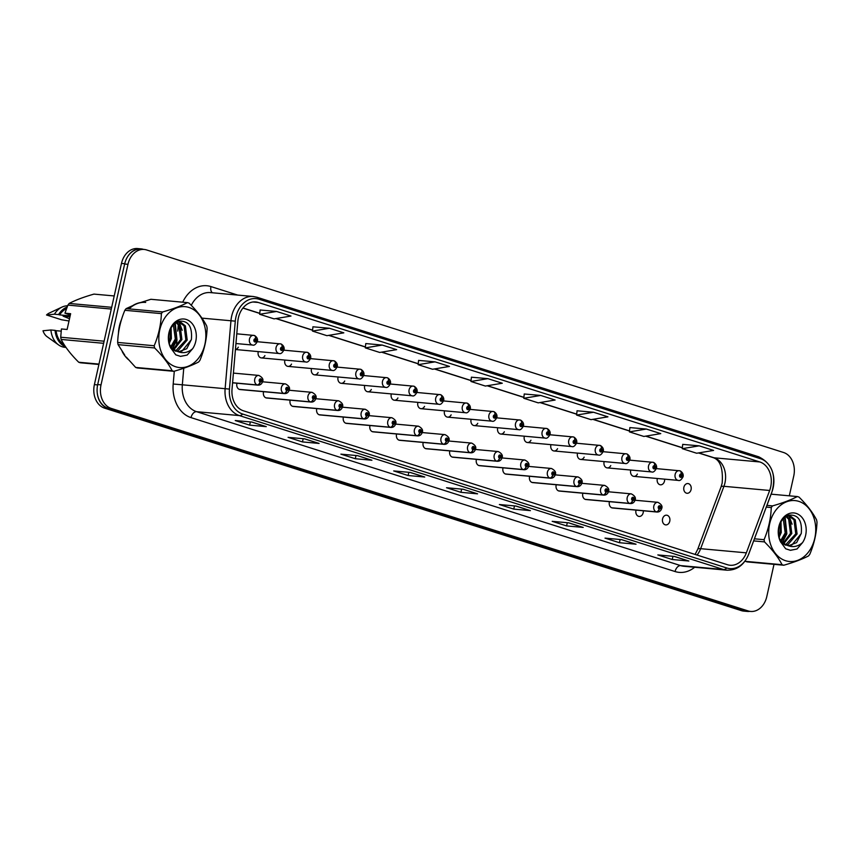 <?xml version="1.0" encoding="UTF-8"?>
<svg xmlns="http://www.w3.org/2000/svg" width="860" height="860" viewBox="0 0 860 860"><rect width="100%" height="100%" fill="white"/><g stroke="black" fill="none" stroke-linecap="round" stroke-linejoin="round"><path stroke-width="1.29" d="M236.984 383.227A4.88 3.741 95.2 0 0 236.898 383.538A4.88 3.741 95.2 0 0 240.058 389.548L284.531 393.6A4.88 3.741 -84.8 0 1 284.069 393.514A3.257 2.075 -75.6 0 0 286.745 390.515A1.623 1.247 95.2 0 0 287.401 387.344A1.623 1.247 95.2 0 0 286.649 390.483L287.111 388.279L287.53 389.075L286.745 390.515M263.59 391.687A4.88 3.741 95.2 0 0 263.504 391.999A4.88 3.741 95.2 0 0 266.664 398.008L311.137 402.061A4.88 3.741 -84.8 0 1 310.675 401.975A3.257 2.075 -75.6 0 0 313.352 398.975A1.623 1.247 95.2 0 0 314.007 395.804A1.623 1.247 95.2 0 0 313.244 398.943L313.717 396.739L314.137 397.535L313.352 398.975M290.185 400.147A4.88 3.741 95.2 0 0 290.11 400.459A4.88 3.741 95.2 0 0 293.271 406.468L337.733 410.51A4.88 3.741 -84.8 0 1 337.281 410.435A3.257 2.075 -75.6 0 0 339.958 407.436A1.623 1.247 95.2 0 0 340.614 404.264A1.623 1.247 95.2 0 0 339.85 407.404L340.313 405.2L340.743 405.995L339.958 407.436M316.792 408.608A4.88 3.741 95.2 0 0 316.716 408.919A4.88 3.741 95.2 0 0 319.877 414.928L364.339 418.971A4.88 3.741 -84.8 0 1 363.887 418.895A3.257 2.075 -75.6 0 0 366.564 415.896A1.623 1.247 95.2 0 0 367.209 412.725A1.623 1.247 95.2 0 0 366.457 415.864L366.919 413.66L367.338 414.456L366.564 415.896M343.398 417.068A4.88 3.741 95.2 0 0 343.323 417.379A4.88 3.741 95.2 0 0 346.483 423.378L390.945 427.431A4.88 3.741 -84.8 0 1 390.483 427.356A3.257 2.075 -75.6 0 0 393.171 424.356A1.623 1.247 95.2 0 0 393.815 421.185A1.623 1.247 95.2 0 0 393.063 424.324L393.525 422.12L393.944 422.916L393.171 424.356M370.004 425.528A4.88 3.741 95.2 0 0 369.929 425.84A4.88 3.741 95.2 0 0 373.079 431.838L417.551 435.891A4.88 3.741 -84.8 0 1 417.089 435.816A3.257 2.075 -75.6 0 0 419.766 432.816A1.623 1.247 95.2 0 0 420.422 429.645A1.623 1.247 95.2 0 0 419.669 432.784L420.131 430.581L420.551 431.376L419.766 432.816M396.611 433.988A4.88 3.741 95.2 0 0 396.524 434.3A4.88 3.741 95.2 0 0 399.685 440.298L444.158 444.351A4.88 3.741 -84.8 0 1 443.695 444.276A3.257 2.075 -75.6 0 0 446.372 441.277A1.623 1.247 95.2 0 0 447.028 438.106A1.623 1.247 95.2 0 0 446.265 441.244L446.738 439.041L447.157 439.836L446.372 441.277M423.206 442.448A4.88 3.741 95.2 0 0 423.131 442.76A4.88 3.741 95.2 0 0 426.291 448.759L470.753 452.812A4.88 3.741 -84.8 0 1 470.302 452.736A3.257 2.075 -75.6 0 0 472.978 449.737A1.623 1.247 95.2 0 0 473.634 446.566A1.623 1.247 95.2 0 0 472.871 449.705L473.333 447.501L473.763 448.296L472.978 449.737M449.812 450.909A4.88 3.741 95.2 0 0 449.737 451.221A4.88 3.741 95.2 0 0 452.897 457.219L497.36 461.272A4.88 3.741 -84.8 0 1 496.908 461.196A3.257 2.075 -75.6 0 0 499.585 458.197A1.623 1.247 95.2 0 0 500.24 455.026A1.623 1.247 95.2 0 0 499.477 458.165L499.94 455.961L500.359 456.757L499.585 458.197M476.418 459.369A4.88 3.741 95.2 0 0 476.343 459.681A4.88 3.741 95.2 0 0 479.504 465.679L523.966 469.732A4.88 3.741 -84.8 0 1 523.514 469.657A3.257 2.075 -75.6 0 0 526.191 466.658A1.623 1.247 95.2 0 0 526.836 463.486A1.623 1.247 95.2 0 0 526.083 466.625L526.546 464.421L526.965 465.217L526.191 466.658M503.025 467.829A4.88 3.741 95.2 0 0 502.95 468.141A4.88 3.741 95.2 0 0 506.099 474.139L550.572 478.192A4.88 3.741 -84.8 0 1 550.11 478.117A3.257 2.075 -75.6 0 0 552.787 475.118A1.623 1.247 95.2 0 0 553.442 471.946A1.623 1.247 95.2 0 0 552.69 475.085L553.152 472.871L553.571 473.677L552.787 475.118M529.631 476.289A4.88 3.741 95.2 0 0 529.545 476.601A4.88 3.741 95.2 0 0 532.706 482.6L577.178 486.652A4.88 3.741 -84.8 0 1 576.716 486.577A3.257 2.075 -75.6 0 0 579.393 483.578A1.623 1.247 95.2 0 0 580.048 480.407A1.623 1.247 95.2 0 0 579.296 483.546L579.758 481.331L580.178 482.137L579.393 483.578M556.226 484.75A4.88 3.741 95.2 0 0 556.151 485.062A4.88 3.741 95.2 0 0 559.312 491.06L603.774 495.113A4.88 3.741 -84.8 0 1 603.322 495.037A3.257 2.075 -75.6 0 0 605.999 492.038A1.623 1.247 95.2 0 0 606.655 488.867A1.623 1.247 95.2 0 0 605.891 492.006L606.354 489.791L606.784 490.598L605.999 492.038M582.833 493.21A4.88 3.741 95.2 0 0 582.758 493.522A4.88 3.741 95.2 0 0 585.918 499.52L630.38 503.573A4.88 3.741 -84.8 0 1 629.928 503.498A3.257 2.075 -75.6 0 0 632.605 500.498A1.623 1.247 95.2 0 0 633.261 497.327A1.623 1.247 95.2 0 0 632.498 500.466L632.96 498.252L633.379 499.058L632.605 500.498M609.439 501.659A4.88 3.741 95.2 0 0 609.364 501.971A4.88 3.741 95.2 0 0 612.524 507.981L656.986 512.033A4.88 3.741 -84.8 0 1 656.535 511.958A3.257 2.075 -75.6 0 0 659.212 508.959A1.623 1.247 95.2 0 0 659.856 505.787A1.623 1.247 95.2 0 0 659.104 508.926L659.566 506.712L659.986 507.518L659.212 508.959M636.045 510.12A4.88 3.741 95.2 0 0 635.97 510.431A4.88 3.741 95.2 0 0 639.12 516.441A4.88 3.741 95.2 0 0 643.172 512.732A4.88 3.741 95.2 0 0 643.301 510.786M662.566 518.892A4.88 3.741 95.2 0 0 665.726 524.901A4.88 3.741 95.2 0 0 669.779 521.181A4.88 3.741 95.2 0 0 666.618 515.183A4.88 3.741 95.2 0 0 662.566 518.892M235.436 349.44A4.88 3.741 95.2 0 0 238.306 347.171M258.301 351.6A4.88 3.741 95.2 0 0 258.215 351.912A4.88 3.741 95.2 0 0 261.375 357.921A4.88 3.741 95.2 0 0 264.912 355.631M284.896 360.06A4.88 3.741 95.2 0 0 284.821 360.372A4.88 3.741 95.2 0 0 287.982 366.381A4.88 3.741 95.2 0 0 291.519 364.092M311.503 368.521A4.88 3.741 95.2 0 0 311.427 368.832A4.88 3.741 95.2 0 0 314.588 374.842A4.88 3.741 95.2 0 0 318.125 372.552M338.109 376.981A4.88 3.741 95.2 0 0 338.034 377.293A4.88 3.741 95.2 0 0 341.194 383.302A4.88 3.741 95.2 0 0 344.72 381.012M364.715 385.441A4.88 3.741 95.2 0 0 364.64 385.753A4.88 3.741 95.2 0 0 367.79 391.762A4.88 3.741 95.2 0 0 371.327 389.462M391.321 393.901A4.88 3.741 95.2 0 0 391.236 394.213A4.88 3.741 95.2 0 0 394.396 400.222A4.88 3.741 95.2 0 0 397.933 397.922M417.928 402.362A4.88 3.741 95.2 0 0 417.842 402.673A4.88 3.741 95.2 0 0 421.002 408.683A4.88 3.741 95.2 0 0 424.539 406.382M444.523 410.822A4.88 3.741 95.2 0 0 444.448 411.134A4.88 3.741 95.2 0 0 447.608 417.132A4.88 3.741 95.2 0 0 451.145 414.842M471.129 419.282A4.88 3.741 95.2 0 0 471.054 419.594A4.88 3.741 95.2 0 0 474.215 425.592A4.88 3.741 95.2 0 0 477.741 423.303M497.736 427.742A4.88 3.741 95.2 0 0 497.66 428.054A4.88 3.741 95.2 0 0 500.821 434.053A4.88 3.741 95.2 0 0 504.347 431.763M524.342 436.203A4.88 3.741 95.2 0 0 524.267 436.514A4.88 3.741 95.2 0 0 527.416 442.513A4.88 3.741 95.2 0 0 530.953 440.223M550.948 444.663A4.88 3.741 95.2 0 0 550.862 444.975A4.88 3.741 95.2 0 0 554.023 450.973A4.88 3.741 95.2 0 0 557.559 448.683M577.544 453.123A4.88 3.741 95.2 0 0 577.468 453.435A4.88 3.741 95.2 0 0 580.629 459.433A4.88 3.741 95.2 0 0 584.166 457.144M604.15 461.583A4.88 3.741 95.2 0 0 604.075 461.895A4.88 3.741 95.2 0 0 607.235 467.894A4.88 3.741 95.2 0 0 610.761 465.604M630.756 470.044A4.88 3.741 95.2 0 0 630.681 470.356A4.88 3.741 95.2 0 0 633.841 476.354A4.88 3.741 95.2 0 0 637.367 474.064M657.362 478.504A4.88 3.741 95.2 0 0 657.287 478.816A4.88 3.741 95.2 0 0 660.437 484.814A4.88 3.741 95.2 0 0 664.49 481.106A4.88 3.741 95.2 0 0 664.608 479.16M683.883 487.276A4.88 3.741 95.2 0 0 687.043 493.274A4.88 3.741 95.2 0 0 691.085 489.566A4.88 3.741 95.2 0 0 687.936 483.556A4.88 3.741 95.2 0 0 683.883 487.276M121.507 319.512A31.229 23.951 95.2 0 0 119.389 326.144A31.229 23.951 95.2 0 0 118.454 333.336M122.217 351.568A31.229 23.951 95.2 0 0 128.312 359.544M238.392 317.791A20.823 15.974 -84.8 0 1 255.646 301.946A20.823 15.974 -84.8 0 1 258.279 302.473L759.821 461.96A20.823 15.974 -84.8 0 1 769.657 490.479L746.351 552.84A20.823 15.974 -84.8 0 1 730.118 565.257A20.823 15.974 -84.8 0 1 727.485 564.73L243.423 410.8A20.823 15.974 -84.8 0 1 232.017 389.29L237.844 321.371A20.823 15.974 -84.8 0 1 238.392 317.791M235.93 317.007A24.166 18.533 95.2 0 0 235.285 321.156L229.459 389.085A24.166 18.533 95.2 0 0 242.692 414.047L726.764 567.976A24.166 18.533 95.2 0 0 748.662 554.184L771.957 491.812A24.166 18.533 95.2 0 0 760.541 458.713L259 299.226A24.166 18.533 95.2 0 0 235.93 317.007M789.319 495.833L793.748 476.021A19.522 14.975 95.2 0 0 783.567 452.5L146.608 249.948A19.522 14.975 95.2 0 0 144.147 249.454L140.825 249.153A19.522 14.975 95.2 0 0 124.646 264.009L97.696 384.57A19.522 14.975 95.2 0 0 107.865 408.091L744.835 610.632A19.522 14.975 95.2 0 0 747.297 611.137L750.619 611.438A19.522 14.975 95.2 0 0 766.797 596.582L774 564.343M699.18 445.846L682.259 448.662L696.664 453.241L713.585 450.425L699.18 445.846L682.711 444.383M646.354 429.043L629.434 431.87L643.839 436.45L660.759 433.623L646.354 429.043L629.896 427.581M593.529 412.252L576.608 415.068L591.013 419.648L607.934 416.831L593.529 412.252L577.071 410.79M540.703 395.45L523.783 398.277L538.199 402.856L555.108 400.029L540.703 395.45L524.245 393.988M276.587 311.46L259.666 314.287L274.071 318.866L290.992 316.05L276.587 311.46L260.118 309.998M329.412 328.262L312.492 331.079L326.897 335.669L343.817 332.841L329.412 328.262L312.943 326.8M365.769 343.559L382.227 345.064L365.317 347.881L365.769 343.559M435.052 361.856L418.143 364.683L432.548 369.262L449.457 366.435L435.052 361.856L418.594 360.394M487.878 378.658L470.968 381.474L485.373 386.054L502.283 383.238L487.878 378.658L471.42 377.196M140.416 302.58A31.229 23.951 95.2 0 0 133.182 305.332M144.147 249.454A19.522 14.975 95.2 0 0 127.968 264.31L101.018 384.871A19.522 14.975 95.2 0 0 111.187 408.392L748.157 610.944A19.522 14.975 95.2 0 0 750.619 611.438M583.22 527.427L566.589 525.912L552.184 521.332L568.804 522.848L583.22 527.427A5.203 3.289 -72.4 0 1 582.768 527.331L568.578 522.826L582.65 527.298A5.203 3.289 -72.4 0 0 582.768 527.331M636.034 544.219L619.415 542.703L605.01 538.123L621.63 539.639L636.034 544.219A5.203 3.289 -72.4 0 1 635.594 544.133L621.404 539.618L635.476 544.09A5.203 3.289 -72.4 0 0 635.594 544.133M688.86 561.021L672.24 559.505L657.836 554.926L674.455 556.442L688.86 561.021A5.203 3.289 -72.4 0 1 688.419 560.935L674.229 556.42L688.301 560.892A5.203 3.289 -72.4 0 0 688.419 560.935M424.743 477.031L408.124 475.515L393.708 470.936L410.338 472.452L424.743 477.031A5.203 3.289 -72.4 0 1 424.292 476.945L410.102 472.43L424.184 476.902A5.203 3.289 -72.4 0 0 424.292 476.945M371.918 460.24L355.298 458.724L340.882 454.144L357.513 455.649L371.918 460.24A5.203 3.289 -72.4 0 1 371.466 460.143L371.359 460.111A5.203 3.289 -72.4 0 0 371.466 460.143M319.092 443.438L302.473 441.922L288.068 437.342L304.687 438.858L319.092 443.438A5.203 3.289 -72.4 0 1 318.641 443.351L304.451 438.837M266.267 426.646L249.647 425.13L235.242 420.54L251.862 422.056L266.267 426.646A5.203 3.289 -72.4 0 1 265.815 426.549L251.636 422.034L265.708 426.506A5.203 3.289 -72.4 0 0 265.815 426.549M530.394 510.625L513.764 509.109L499.359 504.53L515.979 506.046L530.394 510.625A5.203 3.289 -72.4 0 1 529.943 510.539L515.753 506.024M477.569 493.833L460.938 492.318L446.534 487.738L463.164 489.254L477.569 493.833A5.203 3.289 -72.4 0 1 477.117 493.737L477.01 493.704A5.203 3.289 -72.4 0 0 477.117 493.737M365.317 347.881L379.722 352.46L396.643 349.644L382.227 345.064M460.938 492.318L461.659 489.114M513.764 509.109L514.484 505.906M515.763 506.024L529.835 510.496A5.203 3.289 -72.4 0 0 529.943 510.539M249.647 425.13L250.357 421.927M302.473 441.922L303.182 438.718M304.472 438.837L318.533 443.308A5.203 3.289 -72.4 0 0 318.641 443.351M355.298 458.724L356.008 455.52M408.124 475.515L408.833 472.312M672.24 559.505L672.961 556.302M619.415 542.703L620.135 539.5M566.589 525.912L567.31 522.708M470.968 381.474L471.42 377.153M418.143 364.683L418.594 360.362M312.492 331.079L312.954 326.768M259.666 314.287L260.128 309.965M523.783 398.277L524.245 393.955M576.608 415.068L577.071 410.747M629.434 431.87L629.896 427.549M682.259 448.662L682.722 444.34M143.566 249.4L143.448 249.368A19.522 14.975 95.2 0 0 140.986 248.862L137.665 248.561A19.522 14.975 95.2 0 0 121.486 263.418L94.396 384.613A19.522 14.975 95.2 0 0 104.565 408.135L741.341 610.621A19.522 14.975 95.2 0 0 743.803 611.116L747.125 611.417A19.522 14.975 95.2 0 0 749.759 611.363M97.169 392.106A19.522 14.975 95.2 0 0 107.887 408.435L744.663 610.922A19.522 14.975 95.2 0 0 747.125 611.417M140.986 248.862A19.522 14.975 95.2 0 0 127.334 257.161M235.941 343.527L252.636 345.053A4.88 3.741 -84.8 0 1 249.475 339.044A4.88 3.741 -84.8 0 1 253.517 335.335A4.88 3.741 -84.8 0 1 253.979 335.411A3.257 2.075 104.4 0 1 254.195 335.454A3.257 2.075 104.4 0 1 255.452 338.786A1.623 1.247 95.2 0 0 254.807 341.958A1.623 1.247 95.2 0 0 255.56 338.818L255.097 341.033L254.678 340.227L255.452 338.786M255.56 338.818A3.257 2.042 -69.2 0 0 254.635 335.594A3.257 2.042 -69.2 0 0 254.42 335.529M257.462 385.054A4.88 3.741 -84.8 0 0 257.925 385.14L232.576 382.829L257.462 385.054A3.257 2.075 -75.6 0 0 260.15 382.055A1.623 1.247 95.2 0 0 260.795 378.884A1.623 1.247 95.2 0 0 260.043 382.023L260.505 379.819L260.924 380.614L260.15 382.055M260.043 382.023A3.257 2.042 110.8 0 1 257.151 384.957A4.88 3.741 -84.8 0 1 254.764 379.131A4.88 3.741 -84.8 0 1 258.806 375.422C262.203 377.207 263.515 379.195 262.741 381.367C261.859 383.979 260.257 385.237 257.925 385.14M232.587 382.721L257.151 384.957M235.425 349.515L279.242 353.514A4.88 3.741 -84.8 0 1 276.082 347.504A4.88 3.741 -84.8 0 1 280.123 343.796A4.88 3.741 -84.8 0 1 280.586 343.871A3.257 2.075 104.4 0 1 280.79 343.914A3.257 2.075 104.4 0 1 282.058 347.246A1.623 1.247 95.2 0 0 281.413 350.418A1.623 1.247 95.2 0 0 282.166 347.279L281.704 349.493L281.285 348.687L282.058 347.246M282.166 347.279A3.257 2.042 -69.2 0 0 281.241 344.054A3.257 2.042 -69.2 0 0 281.016 343.989M261.375 357.921L305.848 361.974A4.88 3.741 -84.8 0 1 302.688 355.965A4.88 3.741 -84.8 0 1 306.73 352.256A4.88 3.741 -84.8 0 1 307.192 352.331A3.257 2.075 104.4 0 1 307.396 352.363A3.257 2.075 104.4 0 1 308.665 355.707A1.623 1.247 95.2 0 0 308.009 358.878A1.623 1.247 95.2 0 0 308.772 355.739L308.31 357.954L307.891 357.147L308.665 355.707M308.772 355.739A3.257 2.042 -69.2 0 0 307.848 352.514A3.257 2.042 -69.2 0 0 307.622 352.45M287.982 366.381L332.454 370.434A4.88 3.741 -84.8 0 1 329.294 364.425A4.88 3.741 -84.8 0 1 333.336 360.716A4.88 3.741 -84.8 0 1 333.787 360.791A3.257 2.075 104.4 0 1 334.002 360.824A3.257 2.075 104.4 0 1 335.271 364.167A1.623 1.247 95.2 0 0 334.615 367.338A1.623 1.247 95.2 0 0 335.379 364.199L334.916 366.414L334.486 365.608L335.271 364.167M335.379 364.199A3.257 2.042 -69.2 0 0 334.454 360.974A3.257 2.042 -69.2 0 0 334.228 360.91M314.588 374.842L359.05 378.894A4.88 3.741 -84.8 0 1 355.889 372.885A4.88 3.741 -84.8 0 1 359.942 369.176A4.88 3.741 -84.8 0 1 360.394 369.252A3.257 2.075 104.4 0 1 360.609 369.284A3.257 2.075 104.4 0 1 361.877 372.627A1.623 1.247 95.2 0 0 361.221 375.798A1.623 1.247 95.2 0 0 361.974 372.66L361.512 374.874L361.092 374.068L361.877 372.627M361.974 372.66A3.257 2.042 -69.2 0 0 361.06 369.435A3.257 2.042 -69.2 0 0 360.834 369.37M239.607 389.462L284.069 393.514M286.649 390.483A3.257 2.042 110.8 0 1 283.757 393.418A4.88 3.741 -84.8 0 1 281.37 387.591A4.88 3.741 -84.8 0 1 285.412 383.882C288.81 385.667 290.121 387.656 289.347 389.827C288.465 392.44 286.853 393.697 284.531 393.6M239.295 389.365L283.757 393.418M266.213 397.922L310.675 401.975M313.244 398.943A3.257 2.042 110.8 0 1 310.363 401.878A4.88 3.741 -84.8 0 1 307.977 396.051A4.88 3.741 -84.8 0 1 312.019 392.343C315.405 394.127 316.716 396.116 315.953 398.287C315.072 400.9 313.459 402.158 311.137 402.061M265.89 397.825L310.363 401.878M292.808 406.382L337.281 410.435M339.85 407.404A3.257 2.042 110.8 0 1 336.969 410.338A4.88 3.741 -84.8 0 1 334.583 404.512A4.88 3.741 -84.8 0 1 338.625 400.792C342.011 402.587 343.323 404.576 342.56 406.748C341.667 409.36 340.065 410.618 337.733 410.51M292.497 406.285L336.969 410.338M175.709 366.779A30.573 23.456 95.2 0 0 204.906 344.29A30.573 23.456 95.2 0 0 188.974 307.45A30.573 23.456 95.2 0 0 159.767 329.939A30.573 23.456 95.2 0 0 175.709 366.779M173.043 371.047A35.131 26.95 95.2 0 0 173.892 371.305L137.353 367.973A35.131 26.95 95.2 0 1 136.504 367.714A35.131 26.95 95.2 0 1 135.654 367.435L172.194 370.757A35.131 26.95 95.2 0 0 173.043 371.047M134.988 304.59L126.13 308.632L162.658 311.954C172.892 309.041 181.148 305.934 187.426 302.623A35.131 26.95 95.2 0 1 188.275 302.87A35.131 26.95 95.2 0 1 189.125 303.161C196.972 310.911 202.831 318.512 206.701 325.962A35.131 26.95 95.2 0 1 207.12 328.165C206.733 339.087 204.336 349.805 199.939 360.297A35.131 26.95 95.2 0 1 198.66 361.963C192.447 365.253 184.19 368.36 173.892 371.305M176.364 351.149L178.031 350.719L187.2 340.044L185.384 325.886L180.761 322.242L176.085 322.188M169.194 343.989L171.452 347.633L176.956 351.353L178.88 351.729L186.76 348.687L191.393 339.463C192.489 325.994 187.964 319.952 177.805 321.339C168.764 327.015 166.388 335.862 170.689 347.87L175.784 354.847L180.578 356.373L187.147 355.072L192.672 348.676A18.178 13.943 95.2 0 0 192.575 324.123A18.178 13.943 95.2 0 0 173.677 323.425A18.178 13.943 95.2 0 0 170.689 347.87M175.72 350.891L185.878 339.926L184.061 325.768L178.375 321.844M177.719 321.758L176.913 321.726M170.871 348.311L175.633 351.224M169.097 343.635L171.366 338.603L171.108 327.477M168.732 341.871L170.043 338.485L170.301 329.068M171.366 347.526L176.644 339.087L174.827 324.919L173.956 323.822M170.775 346.752L175.322 338.969L173.29 324.5M173.817 349.805L181.922 339.571L180.105 325.402L176.343 322.113M173.193 349.343L180.6 339.442L178.783 325.284L175.762 322.392M178.289 351.654L181.998 351.084L191.339 339.711M192.672 348.676C187.996 352.729 182.976 353.675 177.622 351.525M126.13 308.632A35.131 26.95 95.2 0 0 124.84 310.288C120.432 320.844 118.035 331.562 117.659 342.43A35.131 26.95 95.2 0 0 118.078 344.634L124.775 355.159M126.312 357.137L135.654 367.435M187.426 302.623L150.887 299.291L139.535 302.881M117.659 342.43L154.198 345.752A35.131 26.95 95.2 0 0 154.617 347.956L118.078 344.634M162.658 311.954A35.131 26.95 95.2 0 0 161.379 313.62L124.84 310.288M154.198 345.752C158.595 335.26 160.992 324.542 161.379 313.62M172.194 370.757C168.367 363.371 162.508 355.771 154.617 347.956M182.213 330.283L179.084 322.016M180.406 356.363L187.147 355.072M172.451 348.687L176.977 339.861L175.214 322.769M785.588 560.72A30.573 23.456 95.2 0 0 814.786 538.22A30.573 23.456 95.2 0 0 798.854 501.38A30.573 23.456 95.2 0 0 769.646 523.869A30.573 23.456 95.2 0 0 785.588 560.72M782.922 564.977A35.131 26.95 95.2 0 0 783.772 565.235L747.232 561.903A35.131 26.95 95.2 0 1 746.383 561.655A35.131 26.95 95.2 0 1 745.534 561.365L782.073 564.697A35.131 26.95 95.2 0 0 782.922 564.977M766.926 505.379L772.538 505.895C782.772 502.971 791.028 499.864 797.306 496.553A35.131 26.95 95.2 0 1 798.155 496.811A35.131 26.95 95.2 0 1 799.005 497.091C806.852 504.852 812.711 512.452 816.581 519.891A35.131 26.95 95.2 0 1 817 522.095C816.613 533.017 814.216 543.735 809.819 554.238A35.131 26.95 95.2 0 1 808.54 555.904C802.326 559.183 794.07 562.289 783.772 565.235M786.244 545.089L787.911 544.649L797.08 533.985L795.263 519.816L790.641 516.183L785.965 516.129M779.074 537.919L781.332 541.563L786.836 545.283L788.76 545.67L796.639 542.617L801.273 533.394C802.369 519.934 797.843 513.893 787.685 515.269C778.644 520.945 776.268 529.792 780.568 541.811L785.664 548.777L790.458 550.314L797.026 549.002L802.552 542.606A18.178 13.943 95.2 0 0 802.455 518.053A18.178 13.943 95.2 0 0 783.557 517.365A18.178 13.943 95.2 0 0 780.568 541.811M785.599 544.821L795.758 533.856L793.941 519.698L788.255 515.785M787.599 515.688L786.792 515.667M780.751 542.241L785.513 545.165M778.977 537.564L781.245 532.534L780.987 521.418M778.612 535.802L779.923 532.415L780.181 522.998M781.245 541.456L786.524 533.017L784.707 518.86L783.836 517.763M780.654 540.682L785.201 532.899L783.17 518.429M783.696 543.746L791.802 533.501L789.985 519.332L786.223 516.054M783.073 543.273L790.48 533.383L788.663 519.214L785.642 516.322M788.168 545.595L791.877 545.014L801.219 533.641M802.552 542.606C797.876 546.659 792.855 547.605 787.502 545.455M797.306 496.553L771.119 494.167M754.446 538.812L764.078 539.693A35.131 26.95 95.2 0 0 764.497 541.897L753.661 540.908M772.538 505.895A35.131 26.95 95.2 0 0 771.259 507.55L766.292 507.099M764.078 539.693C768.475 529.19 770.872 518.472 771.259 507.55M782.073 564.697C778.246 557.312 772.387 549.712 764.497 541.897M792.092 524.213L788.964 515.946M790.286 550.292L797.026 549.002M782.331 542.617L786.857 533.802L785.094 516.699M145.695 302.419A31.229 23.951 95.2 0 0 129.054 308.89M70.337 315.018L64.941 313.18L67.908 305.106A35.131 26.95 95.2 0 1 69.187 303.44L111.671 307.31M114.208 295.947L93.955 294.109C83.721 297.022 75.465 300.129 69.187 303.44M66.51 308.654A19.522 14.975 95.2 0 0 59.63 314.91L70.144 315.867M67.134 307.052A20.823 15.974 95.2 0 0 58.577 314.577L59.63 314.91M67.628 305.805A20.823 15.974 95.2 0 0 62.006 307.084A20.823 15.974 95.2 0 0 54.427 314.201L58.577 314.577M69.004 320.984L61.522 319.759L46.526 314.986L54.427 314.201M62.006 307.084L49.267 313.072A13.007 9.987 95.2 0 0 46.526 314.986M69.95 316.77L63.092 316.147L69.499 318.759M98.9 364.468L80.421 362.78A35.131 26.95 95.2 0 1 78.722 362.243L98.986 364.092M103.63 343.312L61.146 339.442C64.962 346.827 70.821 354.427 78.722 362.243M64.941 313.18L70.638 313.696L67.112 329.477L61.415 328.961L60.727 337.238L104.103 341.194M60.727 337.238A35.131 26.95 95.2 0 0 61.146 339.442M111.284 309.052L67.908 305.106M61.157 331.154L56.104 330.692A19.522 14.975 95.2 0 0 64.253 344.796M56.104 330.692L55.051 330.358A20.823 15.974 95.2 0 0 65.618 346.87M55.051 330.358L50.901 329.982A20.823 15.974 95.2 0 0 58.566 344.903A20.823 15.974 95.2 0 0 64.919 347.322L65.994 347.418M50.901 329.982L43 330.767A13.007 9.987 95.2 0 0 47.106 336.712L58.566 344.903M341.194 383.302L385.656 387.355A4.88 3.741 -84.8 0 1 382.496 381.346A4.88 3.741 -84.8 0 1 386.548 377.637A4.88 3.741 -84.8 0 1 387 377.712A3.257 2.075 104.4 0 1 387.215 377.744A3.257 2.075 104.4 0 1 388.483 381.087A1.623 1.247 95.2 0 0 387.828 384.259A1.623 1.247 95.2 0 0 388.58 381.12L388.118 383.323L387.699 382.528L388.483 381.087M388.58 381.12A3.257 2.042 -69.2 0 0 387.666 377.895A3.257 2.042 -69.2 0 0 387.441 377.83M367.79 391.762L412.262 395.815A4.88 3.741 -84.8 0 1 409.102 389.806A4.88 3.741 -84.8 0 1 413.144 386.097A4.88 3.741 -84.8 0 1 413.606 386.172A3.257 2.075 104.4 0 1 413.81 386.204A3.257 2.075 104.4 0 1 415.079 389.548A1.623 1.247 95.2 0 0 414.434 392.719A1.623 1.247 95.2 0 0 415.187 389.58L414.724 391.784L414.305 390.988L415.079 389.548M415.187 389.58A3.257 2.042 -69.2 0 0 414.262 386.355A3.257 2.042 -69.2 0 0 414.036 386.29M394.396 400.222L438.869 404.264A4.88 3.741 -84.8 0 1 435.708 398.266A4.88 3.741 -84.8 0 1 439.75 394.546A4.88 3.741 -84.8 0 1 440.212 394.632A3.257 2.075 104.4 0 1 440.417 394.665A3.257 2.075 104.4 0 1 441.685 398.008A1.623 1.247 95.2 0 0 441.029 401.179A1.623 1.247 95.2 0 0 441.793 398.04L441.331 400.244L440.911 399.448L441.685 398.008M441.793 398.04A3.257 2.042 -69.2 0 0 440.868 394.815A3.257 2.042 -69.2 0 0 440.642 394.751M319.415 414.842L363.887 418.895M366.457 415.864A3.257 2.042 110.8 0 1 363.565 418.798A4.88 3.741 -84.8 0 1 361.178 412.972A4.88 3.741 -84.8 0 1 365.231 409.252C368.617 411.048 369.929 413.036 369.155 415.208C368.273 417.82 366.672 419.078 364.339 418.971M319.103 414.746L363.565 418.798M346.021 423.303L390.483 427.356M393.063 424.324A3.257 2.042 110.8 0 1 390.171 427.259A4.88 3.741 -84.8 0 1 387.785 421.432A4.88 3.741 -84.8 0 1 391.827 417.713C395.224 419.508 396.535 421.497 395.761 423.668C394.88 426.281 393.278 427.538 390.945 427.431M345.709 423.206L390.171 427.259M372.627 431.763L417.089 435.816M419.669 432.784A3.257 2.042 110.8 0 1 416.777 435.719A4.88 3.741 -84.8 0 1 414.391 429.892A4.88 3.741 -84.8 0 1 418.433 426.173C421.83 427.968 423.142 429.957 422.367 432.128C421.486 434.741 419.873 435.998 417.551 435.891M372.315 431.666L416.777 435.719M421.002 408.683L465.475 412.725A4.88 3.741 -84.8 0 1 462.315 406.726A4.88 3.741 -84.8 0 1 466.356 403.007A4.88 3.741 -84.8 0 1 466.808 403.093A3.257 2.075 104.4 0 1 467.023 403.125A3.257 2.075 104.4 0 1 468.291 406.468A1.623 1.247 95.2 0 0 467.636 409.639A1.623 1.247 95.2 0 0 468.399 406.5L467.937 408.704L467.507 407.909L468.291 406.468M468.399 406.5A3.257 2.042 -69.2 0 0 467.474 403.275A3.257 2.042 -69.2 0 0 467.249 403.211M447.608 417.132L492.07 421.185A4.88 3.741 -84.8 0 1 488.921 415.187A4.88 3.741 -84.8 0 1 492.963 411.467A4.88 3.741 -84.8 0 1 493.414 411.553A3.257 2.075 104.4 0 1 493.629 411.585A3.257 2.075 104.4 0 1 494.898 414.928A1.623 1.247 95.2 0 0 494.242 418.1A1.623 1.247 95.2 0 0 495.005 414.961L494.532 417.164L494.113 416.369L494.898 414.928M495.005 414.961A3.257 2.042 -69.2 0 0 494.081 411.725A3.257 2.042 -69.2 0 0 493.855 411.671M474.215 425.592L518.677 429.645A4.88 3.741 -84.8 0 1 515.516 423.647A4.88 3.741 -84.8 0 1 519.569 419.927A4.88 3.741 -84.8 0 1 520.02 420.013A3.257 2.075 104.4 0 1 520.236 420.046A3.257 2.075 104.4 0 1 521.504 423.389A1.623 1.247 95.2 0 0 520.848 426.56A1.623 1.247 95.2 0 0 521.601 423.421L521.138 425.625L520.719 424.829L521.504 423.389M521.601 423.421A3.257 2.042 -69.2 0 0 520.687 420.185A3.257 2.042 -69.2 0 0 520.461 420.131M500.821 434.053L545.283 438.106A4.88 3.741 -84.8 0 1 542.122 432.107A4.88 3.741 -84.8 0 1 546.164 428.387A4.88 3.741 -84.8 0 1 546.627 428.473A3.257 2.075 104.4 0 1 546.842 428.506A3.257 2.075 104.4 0 1 548.1 431.849A1.623 1.247 95.2 0 0 547.454 435.02A1.623 1.247 95.2 0 0 548.207 431.881L547.745 434.085L547.325 433.289L548.1 431.849M548.207 431.881A3.257 2.042 -69.2 0 0 547.283 428.645A3.257 2.042 -69.2 0 0 547.057 428.592M527.416 442.513L571.889 446.566A4.88 3.741 -84.8 0 1 568.729 440.567A4.88 3.741 -84.8 0 1 572.771 436.848A4.88 3.741 -84.8 0 1 573.233 436.934A3.257 2.075 104.4 0 1 573.437 436.966A3.257 2.075 104.4 0 1 574.706 440.309A1.623 1.247 95.2 0 0 574.05 443.481A1.623 1.247 95.2 0 0 574.813 440.341L574.351 442.545L573.932 441.75L574.706 440.309M574.813 440.341A3.257 2.042 -69.2 0 0 573.889 437.106A3.257 2.042 -69.2 0 0 573.663 437.041M399.233 440.223L443.695 444.276M446.265 441.244A3.257 2.042 110.8 0 1 443.384 444.179A4.88 3.741 -84.8 0 1 440.997 438.353A4.88 3.741 -84.8 0 1 445.039 434.633C448.425 436.428 449.737 438.417 448.974 440.589C448.092 443.201 446.48 444.459 444.158 444.351M398.911 440.127L443.384 444.179M425.829 448.683L470.302 452.736M472.871 449.705A3.257 2.042 110.8 0 1 469.99 452.639A4.88 3.741 -84.8 0 1 467.603 446.813A4.88 3.741 -84.8 0 1 471.645 443.094C475.032 444.889 476.343 446.877 475.58 449.049C474.688 451.661 473.086 452.919 470.753 452.812M425.517 448.587L469.99 452.639M452.435 457.144L496.908 461.196M499.477 458.165A3.257 2.042 110.8 0 1 496.585 461.1A4.88 3.741 -84.8 0 1 494.199 455.273A4.88 3.741 -84.8 0 1 498.252 451.554C501.638 453.349 502.95 455.327 502.175 457.509C501.294 460.121 499.692 461.379 497.36 461.272M452.123 457.047L496.585 461.1M479.041 465.604L523.514 469.657M526.083 466.625A3.257 2.042 110.8 0 1 523.192 469.56A4.88 3.741 -84.8 0 1 520.805 463.733A4.88 3.741 -84.8 0 1 524.847 460.014C528.244 461.809 529.556 463.787 528.782 465.969C527.9 468.582 526.298 469.839 523.966 469.732M478.73 465.507L523.192 469.56M505.648 474.064L550.11 478.117M552.69 475.085A3.257 2.042 110.8 0 1 549.798 478.01A4.88 3.741 -84.8 0 1 547.412 472.194A4.88 3.741 -84.8 0 1 551.453 468.474C554.851 470.269 556.162 472.248 555.388 474.43C554.507 477.042 552.905 478.289 550.572 478.192M505.336 473.967L549.798 478.01M554.023 450.973L598.495 455.026A4.88 3.741 -84.8 0 1 595.335 449.027A4.88 3.741 -84.8 0 1 599.377 445.308A4.88 3.741 -84.8 0 1 599.839 445.394A3.257 2.075 104.4 0 1 600.043 445.426A3.257 2.075 104.4 0 1 601.312 448.769A1.623 1.247 95.2 0 0 600.656 451.941A1.623 1.247 95.2 0 0 601.419 448.802L600.957 451.005L600.527 450.21L601.312 448.769M601.419 448.802A3.257 2.042 -69.2 0 0 600.495 445.566A3.257 2.042 -69.2 0 0 600.269 445.502M580.629 459.433L625.091 463.486A4.88 3.741 -84.8 0 1 621.941 457.488A4.88 3.741 -84.8 0 1 625.983 453.768A4.88 3.741 -84.8 0 1 626.435 453.854A3.257 2.075 104.4 0 1 626.65 453.887A3.257 2.075 104.4 0 1 627.918 457.23A1.623 1.247 95.2 0 0 627.262 460.401A1.623 1.247 95.2 0 0 628.026 457.262L627.553 459.466L627.133 458.67L627.918 457.23M628.026 457.262A3.257 2.042 -69.2 0 0 627.101 454.026A3.257 2.042 -69.2 0 0 626.875 453.962M607.235 467.894L651.697 471.946A4.88 3.741 -84.8 0 1 648.537 465.948A4.88 3.741 -84.8 0 1 652.589 462.228A4.88 3.741 -84.8 0 1 653.041 462.315A3.257 2.075 104.4 0 1 653.256 462.347A3.257 2.075 104.4 0 1 654.524 465.69A1.623 1.247 95.2 0 0 653.869 468.861A1.623 1.247 95.2 0 0 654.621 465.722L654.159 467.926L653.74 467.13L654.524 465.69M654.621 465.722A3.257 2.042 -69.2 0 0 653.707 462.487A3.257 2.042 -69.2 0 0 653.482 462.422M633.841 476.354L678.303 480.407A4.88 3.741 -84.8 0 1 675.143 474.408A4.88 3.741 -84.8 0 1 679.185 470.689A4.88 3.741 -84.8 0 1 679.647 470.764A3.257 2.075 104.4 0 1 679.862 470.807A3.257 2.075 104.4 0 1 681.12 474.15A1.623 1.247 95.2 0 0 680.475 477.321A1.623 1.247 95.2 0 0 681.228 474.183L680.765 476.386L680.346 475.591L681.12 474.15M681.228 474.183A3.257 2.042 -69.2 0 0 680.303 470.947A3.257 2.042 -69.2 0 0 680.088 470.882M532.254 482.524L576.716 486.577M579.296 483.546A3.257 2.042 110.8 0 1 576.404 486.47A4.88 3.741 -84.8 0 1 574.018 480.654A4.88 3.741 -84.8 0 1 578.06 476.935C581.457 478.73 582.758 480.708 581.994 482.89C581.113 485.502 579.5 486.749 577.178 486.652M531.931 482.417L576.404 486.47M558.85 490.985L603.322 495.037M605.891 492.006A3.257 2.042 110.8 0 1 603.01 494.93A4.88 3.741 -84.8 0 1 600.624 489.114A4.88 3.741 -84.8 0 1 604.666 485.395C608.052 487.19 609.364 489.168 608.601 491.35C607.719 493.962 606.106 495.209 603.774 495.113M558.538 490.877L603.01 494.93M585.456 499.445L629.928 503.498M632.498 500.466A3.257 2.042 110.8 0 1 629.617 503.39A4.88 3.741 -84.8 0 1 627.22 497.564A4.88 3.741 -84.8 0 1 631.272 493.855C634.659 495.65 635.97 497.628 635.196 499.81C634.314 502.423 632.713 503.67 630.38 503.573M585.144 499.337L629.617 503.39M612.062 507.905L656.535 511.958M659.104 508.926A3.257 2.042 110.8 0 1 656.212 511.85A4.88 3.741 -84.8 0 1 653.826 506.024A4.88 3.741 -84.8 0 1 657.868 502.315C661.265 504.111 662.576 506.088 661.802 508.26C660.921 510.872 659.319 512.13 656.986 512.033M611.75 507.798L656.212 511.85M769.657 490.479L723.937 486.308A20.823 15.974 95.2 0 0 724.958 482.879A20.823 15.974 95.2 0 0 714.101 457.789L698.728 452.897M697.062 555.044A20.823 15.974 95.2 0 0 700.642 548.68L723.937 486.308A11.707 2.515 -159.5 0 0 721.045 486.9L722.174 483.073C723.217 468.377 720.186 459.885 713.101 457.595A11.707 7.407 -72.4 0 0 714.101 457.789L759.821 461.96M258.279 302.473L252.969 301.989M726.764 567.976A6.504 4.117 107.6 0 1 723.453 569.513L239.381 415.584A26.026 19.963 -84.8 0 1 225.126 388.698L230.953 320.78A26.026 19.963 -84.8 0 1 231.641 316.297A26.026 19.963 -84.8 0 1 253.216 296.496L210.41 292.594A26.026 19.963 95.2 0 0 191.285 305.364M235.285 321.156L201.95 318.135M229.459 389.085L182.331 384.807A26.026 19.963 95.2 0 0 196.585 411.682L239.381 415.584A6.504 4.117 -72.4 0 0 242.692 414.047M726.732 570.18A26.026 19.963 -84.8 0 1 723.453 569.513L680.647 565.611A26.026 19.963 95.2 0 0 683.926 566.278L726.732 570.18C736.805 570.406 744.104 565.128 748.641 554.334A6.504 1.397 20.5 0 1 748.555 554.463M748.662 554.184A6.504 1.397 20.5 0 1 748.641 554.334L771.936 491.974A6.504 1.397 20.5 0 1 771.85 492.103M771.957 491.812A6.504 1.397 20.5 0 1 771.936 491.974C776.483 475.075 772.033 463.336 758.595 456.757L257.054 297.27A6.504 4.117 107.6 0 1 259 299.226M760.541 458.713A6.504 4.117 -72.4 0 0 758.595 456.757M256.495 297.162A6.504 4.117 107.6 0 1 257.054 297.27L253.216 296.496M182.707 302.193A32.529 24.951 -84.8 0 1 210.947 286.573L237.725 295.087M694.687 567.256A32.529 24.951 -84.8 0 1 675.078 571.545L191.017 417.616A32.529 24.951 -84.8 0 1 173.193 384.012L174.3 371.187M176.375 346.913L176.988 339.818M177.73 331.089L178.289 324.629M127.968 264.31L124.646 264.009M101.018 384.871L97.696 384.57M111.187 408.392L107.865 408.091M748.157 610.944L744.835 610.632M183.75 368.231L182.331 384.807L173.193 384.012M191.017 417.616A6.504 4.117 -72.4 0 1 196.585 411.682L680.647 565.611A6.504 4.117 -72.4 0 0 675.078 571.545M210.947 286.573A6.504 4.117 -72.4 0 0 212.388 292.776M746.351 552.84L700.642 548.68A11.707 2.515 -159.5 0 0 697.739 549.26L721.045 486.9M682.367 447.705L645.903 436.106M629.541 430.903L593.077 419.304M576.716 414.101L540.252 402.512M523.89 397.309L487.426 385.71M471.065 380.507L434.601 368.918M418.239 363.715L381.775 352.116M365.414 346.913L328.95 335.325M312.588 330.122L276.135 318.522M259.774 313.319L242.993 307.988M94.396 384.613L97.621 384.914M104.565 408.135L107.887 408.435M121.486 263.418L124.711 263.708M741.341 610.621L744.663 610.922M695.116 554.431L697.739 549.26M713.101 457.595L698.481 452.94M682.346 447.813L645.656 436.149M629.531 431.021L592.83 419.347M576.705 414.219L540.005 402.555M523.88 397.417L487.179 385.753M471.054 380.625L434.364 368.962M418.229 363.823L381.539 352.159M365.403 347.031L328.713 335.357M312.578 330.229L275.888 318.565M259.752 313.438L242.918 308.084M252.636 345.053C254.162 345.677 255.764 344.419 257.452 341.28C257.882 338.98 256.947 337.088 254.635 335.594M236.779 333.809L254.195 335.454M233.404 373.1L258.806 375.422M279.242 353.514C280.769 354.127 282.37 352.879 284.058 349.74C284.488 347.44 283.553 345.548 281.241 344.054M257.333 341.721L280.79 343.914M305.848 361.974C307.375 362.587 308.976 361.34 310.664 358.201C311.094 355.9 310.159 354.008 307.848 352.514M283.94 350.181L307.396 352.363M332.454 370.434C333.97 371.047 335.583 369.8 337.27 366.661C337.7 364.361 336.765 362.469 334.454 360.974M310.546 358.631L334.002 360.824M359.05 378.894C360.577 379.507 362.189 378.26 363.866 375.121C364.307 372.821 363.361 370.918 361.06 369.435M337.152 367.091L360.609 369.284M262.623 381.797L285.412 383.882M289.229 390.257L312.019 392.343M315.835 398.717L338.625 400.792M385.656 387.355C387.183 387.967 388.785 386.71 390.472 383.581C390.902 381.281 389.967 379.378 387.666 377.895M363.758 375.551L387.215 377.744M412.262 395.815C413.789 396.428 415.391 395.17 417.079 392.042C417.508 389.741 416.573 387.838 414.262 386.355M390.365 384.012L413.81 386.204M438.869 404.264C440.395 404.888 441.997 403.63 443.685 400.502C444.115 398.202 443.179 396.299 440.868 394.815M416.96 392.472L440.417 394.665M342.441 407.178L365.231 409.252M369.048 415.638L391.827 417.713M395.643 424.098L418.433 426.173M465.475 412.725C466.991 413.348 468.603 412.09 470.291 408.962C470.721 406.662 469.786 404.759 467.474 403.275M443.566 400.932L467.023 403.125M492.07 421.185C493.597 421.808 495.209 420.551 496.897 417.423C497.327 415.122 496.381 413.219 494.081 411.725M470.173 409.392L493.629 411.585M518.677 429.645C520.203 430.269 521.805 429.011 523.493 425.883C523.933 423.582 522.987 421.679 520.687 420.185M496.779 417.852L520.236 420.046M545.283 438.106C546.809 438.729 548.411 437.471 550.099 434.343C550.529 432.042 549.594 430.14 547.283 428.645M523.385 426.313L546.842 428.506M571.889 446.566C573.416 447.189 575.017 445.931 576.705 442.803C577.135 440.503 576.2 438.6 573.889 437.106M549.981 434.773L573.437 436.966M422.249 432.558L445.039 434.633M448.856 441.019L471.645 443.094M475.462 449.479L498.252 451.554M502.068 457.939L524.847 460.014M528.663 466.399L551.453 468.474M598.495 455.026C600.011 455.649 601.624 454.392 603.312 451.263C603.741 448.963 602.806 447.06 600.495 445.566M576.587 443.233L600.043 445.426M625.091 463.486C626.617 464.11 628.23 462.852 629.918 459.724C630.348 457.423 629.413 455.52 627.101 454.026M603.193 451.693L626.65 453.887M651.697 471.946C653.224 472.57 654.825 471.312 656.513 468.184C656.954 465.873 656.008 463.981 653.707 462.487M629.799 460.154L653.256 462.347M678.303 480.407C679.83 481.03 681.432 479.772 683.12 476.644C683.549 474.333 682.614 472.441 680.303 470.947M656.406 468.614L679.862 470.807M555.27 474.86L578.06 476.935M581.876 483.32L604.666 485.395M608.482 491.78L631.272 493.855M635.088 500.24L657.868 502.315"/></g></svg>
